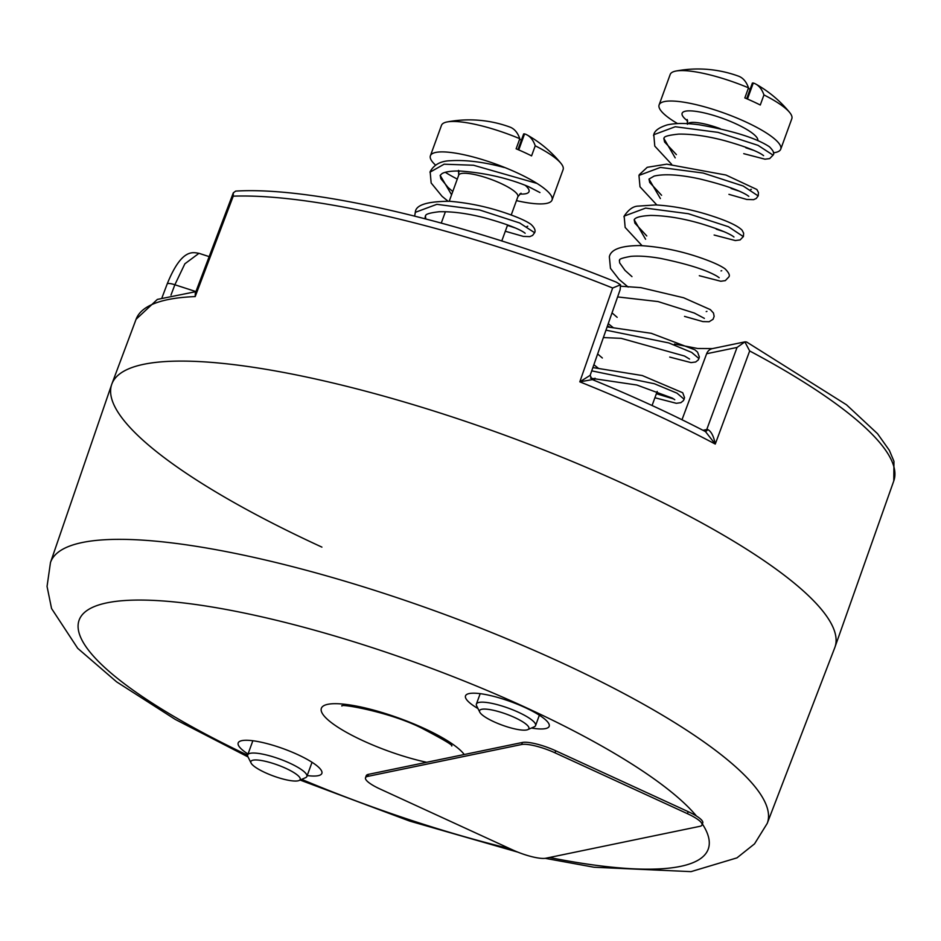 <?xml version="1.0" encoding="UTF-8"?>
<svg xmlns="http://www.w3.org/2000/svg" width="941" height="941" viewBox="0 0 941 941"><rect width="100%" height="100%" fill="white"/><g stroke="black" fill="none" stroke-linecap="round" stroke-linejoin="round"><path stroke-width="1.41" d="M705.115 431.413A3.329 2.764 89.8 0 0 707.585 429.461C711.125 431.178 713.69 436.059 715.266 444.07L705.456 431.578C670.686 413.558 632.87 396.185 592.018 379.458L590.16 375.318L620.154 289.663L620.542 284.794L616.379 282.182C473.594 224.393 314.753 186.059 235.685 191.105L233.321 192.823L195.281 293.274L195.199 296.591L233.239 196.163A383.163 86.125 20 0 1 612.65 288.005L579.809 381.834L590.007 375.435M321.916 547.121A384.751 86.478 20 0 1 111.861 383.999A384.751 86.478 20 0 1 624.789 484.392A384.751 86.478 20 0 1 834.949 647.185L893.785 480.91A383.163 86.125 20 0 0 749.671 350.958L715.266 444.07A384.057 86.325 20 0 0 650.784 412.287A384.057 86.325 20 0 0 579.809 381.834L591.971 379.682M233.321 192.823L233.239 196.163M620.542 284.794L612.65 288.005M707.585 429.461L706.75 429.531A3.329 3.046 -101.7 0 1 704.985 431.331M893.785 480.91L893.95 461.29L889.363 450.351L877.553 433.719L846.5 404.795L746.636 342.006L744.872 341.912L749.671 350.958M744.872 341.912L737.05 347.441L706.644 353.734L681.99 419.745M195.916 291.581L174.861 284.758A8.881 2.058 -159.3 0 0 167.157 284.029C181.884 247.518 193.352 252.611 198.974 253.317L184.871 263.798L174.861 284.758L170.98 295.074M531.442 728.04A44.521 10.01 -160 0 0 549.191 726.287A44.521 10.01 -160 0 0 524.878 707.456A44.521 10.01 -160 0 0 465.524 695.834A44.521 10.01 -160 0 0 478.004 708.585M248.024 754.035A44.521 10.01 20 0 1 238.202 742.908A44.521 10.01 20 0 1 297.544 754.529A44.521 10.01 20 0 1 321.869 773.361A44.521 10.01 20 0 1 307.189 775.572M50.473 562.542L111.685 384.493A384.751 86.478 20 0 1 624.789 484.392A384.751 86.478 20 0 1 834.773 647.679L767.221 823.41A381.376 85.725 -160 0 0 559.072 661.558A381.376 85.725 -160 0 0 50.473 562.542L47.05 586.431L51.555 608.509L77.703 648.314L116.602 681.849L175.261 719.418L248.036 756.94M554.99 752.824A26.654 5.987 -160 0 0 521.655 744.507L367.708 776.384A26.489 5.952 -160 0 0 365.508 777.748A26.489 5.952 -160 0 0 379.976 788.97L512.586 849.899A26.654 5.987 -160 0 0 545.909 858.216L699.798 826.351A26.654 5.987 -160 0 0 702.01 824.975A26.654 5.987 -160 0 0 687.448 813.683L554.99 752.824L555.731 750.789L688.189 811.648A26.654 5.987 20 0 1 702.751 822.94L702.01 824.975M365.508 777.748L366.249 775.713A26.489 5.952 20 0 1 368.449 774.349L522.396 742.473A26.654 5.987 20 0 1 555.731 750.789M747.483 147.89L745.931 147.643M698.998 358.58L691.659 352.405L668.769 342.924L605.969 330.162M656.359 393.726L673.756 398.984M684.189 399.29L677.026 393.173L654.36 383.74L591.713 370.86M527.772 729.628A26.242 5.893 -160 0 1 526.725 729.945A26.242 5.893 20 0 1 500.8 724.629A26.242 5.893 20 0 1 479.792 712.172A26.242 5.893 20 0 1 481.768 709.291A26.242 5.893 -160 0 1 513.245 716.889A26.242 5.893 -160 0 1 527.772 729.628L534.217 726.828A31.488 7.081 -160 0 0 535.582 725.582A31.488 7.081 -160 0 0 513.515 710.137A31.488 7.081 -160 0 0 479.016 702.421A31.488 7.081 20 0 0 476.405 704.044A31.488 7.081 20 0 0 476.652 705.868L479.792 712.172M746.683 98.699L752.377 83.043L753.282 83.02A118.119 39.357 114.7 0 1 755.917 84.149A118.119 39.357 114.7 0 1 763.951 94.923A64.717 14.55 -160 0 1 789.652 112.473A64.717 14.55 -160 0 1 791.816 118.731L780.748 149.16A64.717 14.55 -160 0 1 775.372 152.501A64.717 14.55 20 0 1 773.384 152.818M677.52 123.565A64.717 14.55 20 0 1 659.112 104.898A64.717 14.55 20 0 1 664.487 101.557A64.717 14.55 -160 0 1 735.392 117.413A64.717 14.55 -160 0 1 780.748 149.16M748.507 87.831A118.119 39.357 -65.3 0 0 738.556 76.174A118.46 118.46 0 0 0 675.885 71.057A64.717 14.55 -160 0 1 748.507 87.831L744.837 97.923A64.717 14.55 -160 0 1 760.281 105.016L763.951 94.923M675.885 71.057A64.717 14.55 -160 0 0 675.556 71.128A64.717 14.55 20 0 0 670.192 74.468L659.112 104.898M748.342 88.301L750.095 89.301M299.062 780.512A26.242 5.893 -160 0 1 298.015 780.83A26.242 5.893 20 0 1 272.09 775.513A26.242 5.893 20 0 1 251.082 763.045A26.242 5.893 20 0 1 253.058 760.175A26.242 5.893 -160 0 1 284.535 767.762A26.242 5.893 -160 0 1 299.062 780.512L305.507 777.701A31.488 7.081 -160 0 0 306.872 776.466A31.488 7.081 -160 0 0 284.805 761.01A31.488 7.081 -160 0 0 250.306 753.294A31.488 7.081 20 0 0 247.695 754.929A31.488 7.081 20 0 0 247.942 756.752L251.082 763.045M517.973 149.572L523.667 133.916L524.572 133.904A118.119 39.357 114.7 0 1 527.207 135.022A118.119 39.357 114.7 0 1 535.241 145.796A64.717 14.55 -160 0 1 560.942 163.346A64.717 14.55 -160 0 1 563.106 169.615L552.038 200.045A64.717 14.55 -160 0 1 546.662 203.385A64.717 14.55 20 0 1 516.456 200.621M457.291 179.084A64.717 14.55 20 0 1 445.305 172.309M435.542 165.098A64.717 14.55 20 0 1 430.402 155.771A64.717 14.55 20 0 1 435.777 152.43A64.717 14.55 -160 0 1 506.681 168.286A64.717 14.55 -160 0 1 552.038 200.045M519.808 138.703A118.119 39.357 -65.3 0 0 509.846 127.047A118.46 118.46 0 0 0 447.175 121.942A64.717 14.55 -160 0 1 519.808 138.703L516.127 148.796A64.717 14.55 -160 0 1 531.571 155.888L535.241 145.796M447.175 121.942A64.717 14.55 -160 0 0 446.846 122.001A64.717 14.55 20 0 0 441.482 125.341L430.402 155.771M519.632 139.174L521.385 140.174M111.861 383.999L136.08 319.281A384.128 86.337 20 0 1 195.199 296.591M609.427 326.903A69.234 15.562 20 0 1 607.474 325.868M702.986 430.308L706.75 429.531L737.05 347.441M706.644 353.734A8.881 8.14 -101.7 0 1 712.431 348.605L697.622 348.488L674.45 344.03M696.458 816.023A334.737 75.233 -160 0 0 525.443 707.338A334.737 75.233 -160 0 0 110.332 602.205A334.737 75.233 -160 0 0 247.624 755.211M301.685 779.371A334.737 75.233 -160 0 0 510.081 848.747M549.426 857.486A334.737 75.233 -160 0 0 702.374 823.975M426.685 762.292A76.962 17.303 20 0 1 363.391 740.896A76.962 17.303 20 0 1 327.75 704.327A76.962 17.303 20 0 1 423.979 728.346A76.962 17.303 20 0 1 464.219 754.517M522.396 742.473L521.655 744.507M688.189 811.648L687.448 813.683M368.449 774.349L367.708 776.384M743.743 153.665L764.974 159.194L769.679 158.594L773.055 155.136L758.023 145.349L717.971 132.363L675.25 126.741L653.772 134.728L653.536 135.539M758.187 195.951L743.202 186.024L703.139 173.038L660.417 167.416L638.963 175.426L639.998 186.8L656.83 204.962M743.378 236.638L728.44 226.722L688.365 213.725L645.62 208.102L624.154 216.112L625.153 227.428L642.021 245.648M624.142 216.124L623.942 216.818M745.872 147.796L753.341 150.231M763.598 155.653L762.198 154.642C756.011 150.654 743.484 145.984 724.641 140.656C707.514 136.127 692.211 133.94 678.732 134.104C660.241 136.022 665.134 138.374 663.805 138.386L675.203 157.876M731.075 188.471L738.567 190.929M748.801 196.34L747.025 195.093C738.579 189.929 722.712 184.507 699.41 178.849C679.602 174.614 664.522 173.697 654.171 176.073L648.984 179.072L660.394 198.551M716.266 229.157L723.735 231.604M733.968 237.003L732.933 236.226C727.946 232.85 717.242 228.639 700.822 223.617C682.719 218.347 666.028 215.618 650.749 215.43C640.797 215.936 635.269 217.383 634.175 219.782L645.585 239.237M536.993 183.413L473.582 165.251L444.117 164.204L429.966 172.203M505.305 231.251L523.408 236.414L529.771 236.626L532.594 235.426L534.617 232.721L519.655 222.97L479.616 209.972L436.859 204.326L415.346 212.313L415.099 213.101M539.958 192.552L528.607 186.671C507.964 178.072 484.968 172.838 459.631 170.991C451.08 170.921 445.234 171.78 442.094 173.544L440.153 175.332L451.574 194.787M507.446 225.381L514.915 227.828M425.861 218.947L425.356 216.007L424.956 218.712M720.23 128.682A31.488 7.081 -160 0 0 690.035 122.648A31.488 7.081 -160 0 0 687.8 123.683M757.787 140.632A40.228 9.045 -160 0 0 729.216 120.918A40.228 9.045 -160 0 0 685.46 111.191A40.228 9.045 -160 0 0 687.753 121.06M747.46 99.028L753.282 83.02M520.996 193.187L517.891 196.681A31.488 7.081 -160 0 0 495.825 181.237A31.488 7.081 -160 0 0 461.325 173.52A31.488 7.081 -160 0 0 458.714 175.144L449.222 201.256M519.703 194.011A40.228 9.045 -160 0 0 525.69 193.74A40.228 9.045 -160 0 0 525.184 185.295M457.796 170.968A40.228 9.045 -160 0 0 459.043 171.944M518.75 149.901L524.572 133.904M198.974 253.317L209.161 256.622M167.157 284.029L162.028 297.615M136.08 319.281L157.359 299.414L195.893 291.651M745.237 341.806L712.431 348.605M300.097 780.054L409.711 821.093L517.844 852.146M545.215 858.333L594.042 867.237L691.035 871.637L736.956 857.874L754.529 843.865L767.221 823.41M341.936 706.032C338.337 703.268 388.986 711.502 421.733 728.158C443.505 739.532 453.491 745.472 451.704 745.99M653.795 134.739L654.783 146.114L671.627 164.287M728.934 194.352L746.789 199.468L753.588 199.668L756.246 198.469L758.234 195.799M714.125 235.027L735.297 240.555L740.12 239.931L743.425 236.497L743.625 233.145L742.061 230.169C737.744 225.793 727.511 220.994 711.349 215.771C692.682 209.678 674.168 206.067 655.783 204.926L638.304 206.103C633.269 206.173 628.564 209.514 624.165 216.124M663.805 138.386L664.605 142.009L676.391 154.595M751.341 189.329L750.624 189.553M648.996 179.072L649.69 182.472L661.582 195.281M634.187 219.771L634.881 223.146L646.773 235.956M773.055 155.124C774.678 153.606 773.49 150.842 769.479 146.82C756.588 138.198 733.192 130.858 699.316 124.8C686.412 123.012 675.72 123.048 667.24 124.894C658.982 127.506 654.501 130.787 653.783 134.739M758.246 195.81L758.434 192.458L756.87 189.494L725.97 175.038L666.746 164.157L647.243 167.298L639.257 174.732M699.316 275.713L720.806 281.253L725.323 280.618L728.628 277.172C730.24 275.642 729.063 272.89 725.123 268.903C720.535 265.55 712.043 261.739 699.645 257.481C679.731 250.671 659.759 246.695 639.751 245.566C620.978 245.695 610.85 249.436 609.356 256.787L610.462 268.35L619.072 279.418L628.176 287.064M721.018 270.914L721.735 270.702M706.209 311.589L706.938 311.377M631.976 276.63L625.024 270.408L619.672 262.915L619.366 260.434C620.895 260.339 615.32 259.128 630.94 256.352C638.974 255.705 648.772 256.375 660.323 258.363C687.142 263.88 706.021 269.82 716.948 276.172L719.183 277.689M684.519 316.388L702.892 321.599L709.138 321.728L713.09 319.258L714.148 316.341L713.49 313.059L710.361 309.624L683.613 297.756L640.856 287.628L620.719 286.217M617.167 317.317L612.026 312.882M669.71 357.074L691.07 362.614L695.681 361.991L698.304 359.897L699.351 357.004L697.563 352.122L694.846 349.793L651.243 333.302L607.121 326.892M602.358 358.003L597.641 353.957M654.901 397.749L676.332 403.301L680.884 402.666L683.495 400.572L684.542 397.655L682.719 392.75L642.291 375.553L592.865 367.566M617.614 296.921L658.053 301.567L694.305 313.035L704.374 318.376M608.239 323.669L613.367 327.739M603.381 337.572L621.131 338.337L684.519 356.027L689.577 359.062M593.865 364.72L598.57 368.425M590.489 378.164L636.869 385.022L672.297 398.09L674.768 399.737M504.211 167.486C483.862 162.005 465.889 159.758 450.28 160.735C440.729 160.993 434.013 164.64 430.143 171.685L431.154 182.977L442.058 196.316L448.01 201.198M415.357 212.325L414.628 216.077M525.16 233.25L523.772 232.239C517.55 228.216 504.952 223.535 485.991 218.194C468.289 213.525 452.656 211.384 439.094 211.749C422.556 213.689 426.449 215.924 425.379 215.971M440.165 175.332L440.87 178.696L448.151 187.565L452.762 191.505M527.736 226.24L527.007 226.463M534.617 232.733C535.805 230.557 534.606 227.769 531.018 224.393C526.478 221.088 518.173 217.359 506.117 213.195C487.85 206.902 469.089 202.938 449.845 201.292C427.038 201.339 415.534 205.032 415.334 212.372M539.358 715.195L535.582 725.582M480.192 693.658L476.405 704.044M657.206 391.421L652.078 405.512M595.018 378.176L594.218 380.352M789.652 112.473A118.46 118.46 0 0 0 755.917 84.149M687.424 124.271L687.236 119.519M312.036 762.281L306.872 776.466M252.858 740.743L247.695 754.929M517.891 196.681L511.222 214.995M507.611 224.934L501.776 240.967M445.422 211.678L441.282 223.064M560.942 163.346A118.46 118.46 0 0 0 527.207 135.022M458.714 175.144L458.526 170.392"/></g></svg>
